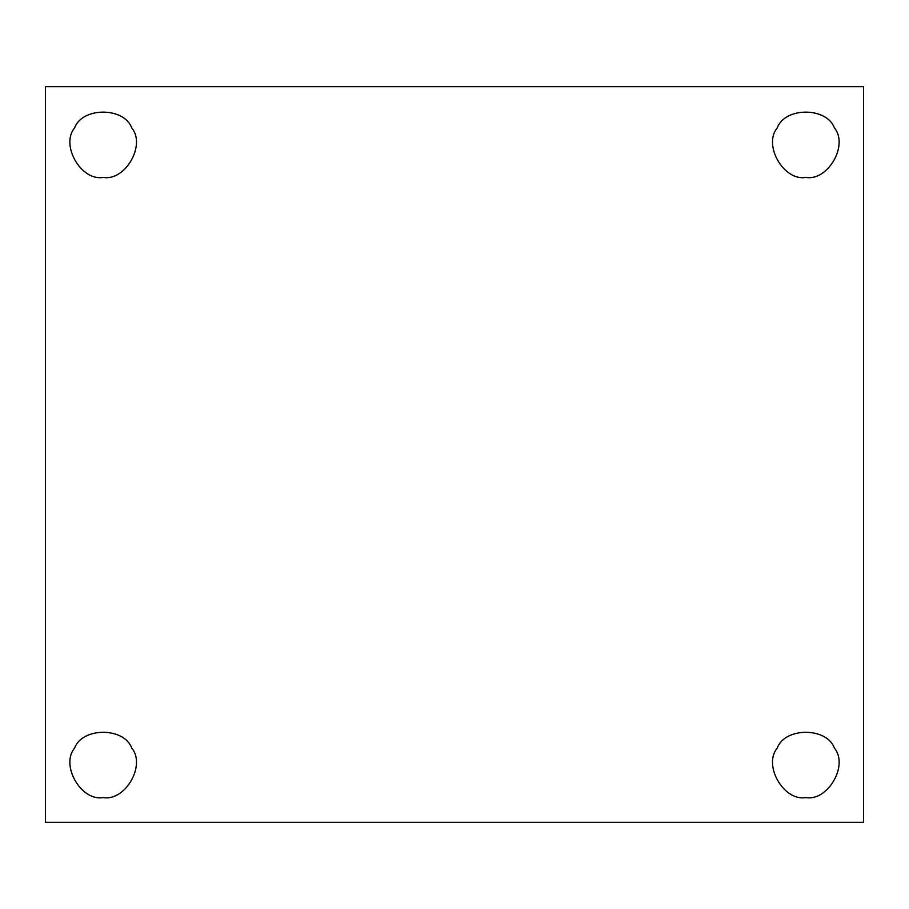 <?xml version="1.0" encoding="UTF-8"?>
<svg xmlns="http://www.w3.org/2000/svg" width="909" height="909" viewBox="0 0 909 909"><rect width="100%" height="100%" fill="white"/><g stroke="black" fill="none" stroke-linecap="round" stroke-linejoin="round"><path stroke-width="1.36" d="M103.183 177.403C125.192 181.357 146.19 145.008 131.748 127.919C124.169 106.876 82.185 106.876 74.606 127.919C60.176 145.008 81.162 181.357 103.183 177.403C81.162 181.357 60.176 145.008 74.606 127.919C82.185 106.876 124.169 106.876 131.748 127.919C146.19 145.008 125.192 181.357 103.183 177.403M805.817 177.403C827.838 181.357 848.824 145.008 834.394 127.919C826.815 106.876 784.831 106.876 777.252 127.919C762.81 145.008 783.808 181.357 805.817 177.403C783.808 181.357 762.81 145.008 777.252 127.919C784.831 106.876 826.815 106.876 834.394 127.919C848.824 145.008 827.838 181.357 805.817 177.403M805.817 797.579C827.838 801.533 848.824 765.173 834.394 748.096C826.815 727.041 784.831 727.041 777.252 748.096C762.81 765.173 783.808 801.533 805.817 797.579C783.808 801.533 762.81 765.173 777.252 748.096C784.831 727.041 826.815 727.041 834.394 748.096C848.824 765.173 827.838 801.533 805.817 797.579M103.183 797.579C125.192 801.533 146.19 765.173 131.748 748.096C124.169 727.041 82.185 727.041 74.606 748.096C60.176 765.173 81.162 801.533 103.183 797.579C81.162 801.533 60.176 765.173 74.606 748.096C82.185 727.041 124.169 727.041 131.748 748.096C146.19 765.173 125.192 801.533 103.183 797.579M45.45 86.685L863.55 86.685L45.45 86.685L45.45 822.315L45.45 86.685M863.55 822.315L45.45 822.315L863.55 822.315L863.55 86.685L863.55 822.315"/></g></svg>
